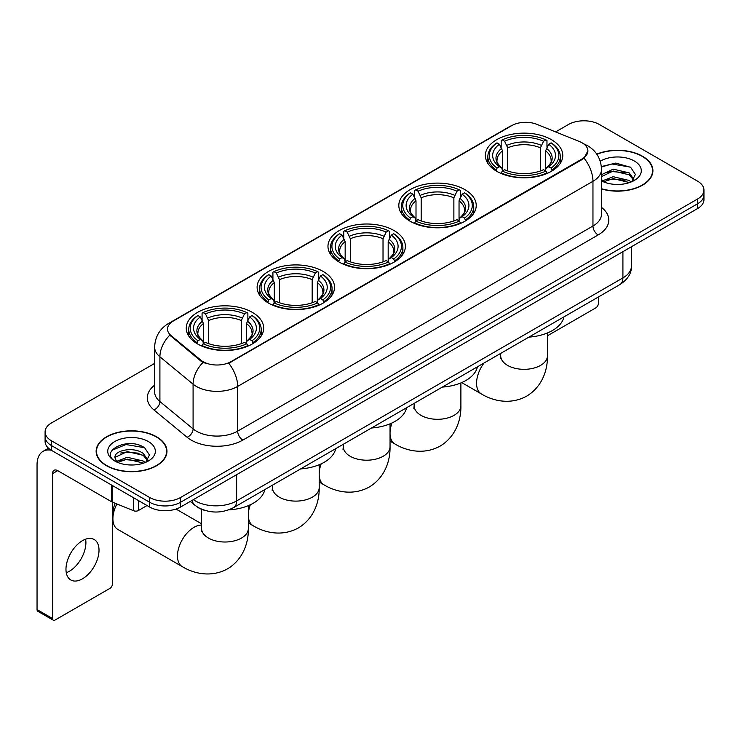 <?xml version="1.0" encoding="UTF-8"?>
<svg xmlns="http://www.w3.org/2000/svg" width="741" height="741" viewBox="0 0 741 741"><rect width="100%" height="100%" fill="white"/><g stroke="black" fill="none" stroke-linecap="round" stroke-linejoin="round"><path stroke-width="1.11" d="M252.338 312.359A38.708 22.35 0 0 0 210.157 307.515A38.708 22.35 0 0 0 186.26 328.161A38.708 22.35 0 0 0 197.597 343.963A38.708 22.35 0 0 0 239.778 348.807A38.708 22.35 0 0 0 263.676 328.161A38.708 22.35 0 0 0 252.338 312.359M464.894 189.65A38.708 22.35 0 0 0 422.713 184.805A38.708 22.35 0 0 0 398.815 205.452A38.708 22.35 0 0 0 410.153 221.253A38.708 22.35 0 0 0 452.334 226.098A38.708 22.35 0 0 0 476.231 205.452A38.708 22.35 0 0 0 464.894 189.65M394.045 230.553A38.708 22.35 0 0 0 351.864 225.709A38.708 22.35 0 0 0 327.967 246.355A38.708 22.35 0 0 0 339.304 262.157A38.708 22.35 0 0 0 381.485 267.001A38.708 22.35 0 0 0 405.383 246.355A38.708 22.35 0 0 0 394.045 230.553M323.187 271.456A38.708 22.35 0 0 0 281.006 266.612A38.708 22.35 0 0 0 257.118 287.258A38.708 22.35 0 0 0 268.455 303.06A38.708 22.35 0 0 0 310.636 307.904A38.708 22.35 0 0 0 334.524 287.258A38.708 22.35 0 0 0 323.187 271.456M551.443 139.679A38.708 22.35 0 0 0 509.262 134.834A38.708 22.35 0 0 0 485.364 155.48A38.708 22.35 0 0 0 496.702 171.282A38.708 22.35 0 0 0 538.883 176.126A38.708 22.35 0 0 0 562.78 155.48A38.708 22.35 0 0 0 551.443 139.679M582.12 142.837A19.72 11.384 0 0 0 579.481 141.559L536.956 124.368A19.72 11.384 0 0 0 511.707 125.646L173.301 321.029A19.72 11.384 0 0 0 167.522 329.078A19.72 11.384 0 0 0 171.088 335.608L200.867 360.154A19.72 11.384 0 0 0 230.96 361.673L582.12 158.935A19.72 11.384 0 0 0 587.891 150.886A19.72 11.384 0 0 0 582.12 142.837M205.276 510.521A21.906 12.653 180 0 1 196.43 506.381M601.516 188.964A35.42 20.452 0 0 0 652.914 170.717A35.42 20.452 0 0 0 642.54 156.258A35.42 20.452 0 0 0 596.774 154.128M156.601 436.81A35.42 20.452 0 0 0 117.995 432.374A35.42 20.452 0 0 0 96.135 451.269A35.42 20.452 0 0 0 106.509 465.728A35.42 20.452 0 0 0 145.106 470.165A35.42 20.452 0 0 0 166.975 451.269A35.42 20.452 0 0 0 156.601 436.81M96.497 453.112A35.42 20.452 0 0 0 96.376 453.649M587.891 150.886L584.028 158.139L582.12 159.528L228.737 363.257A25.565 14.755 60 0 1 237.676 386.422A29.214 16.867 180 0 1 196.365 386.422A29.214 16.867 180 0 1 193.086 384.171L159.908 356.81A29.214 16.867 180 0 1 154.628 347.14L154.628 391.859A29.214 16.867 0 0 0 159.908 401.539L193.086 428.891A29.214 16.867 0 0 0 196.365 431.142A29.214 16.867 0 0 0 237.676 431.142L592.957 226.024A29.214 16.867 0 0 0 601.516 214.093L601.516 169.374A29.214 16.867 180 0 1 592.957 181.295A25.565 14.755 -120 0 0 584.028 158.139M154.628 363.414L51.509 422.944A21.906 12.653 0 0 0 45.09 431.892L45.09 441.432A21.906 12.653 0 0 0 51.509 450.371L149.626 507.02L149.626 502.25A21.906 12.653 0 0 0 180.609 502.25L697.531 203.812A21.906 12.653 0 0 0 703.95 194.864A21.906 12.653 0 0 1 697.531 203.812L180.609 502.25A21.906 12.653 0 0 1 149.626 502.25L51.509 445.6L149.626 502.25L149.626 497.48A21.906 12.653 0 0 0 180.609 497.48L697.531 199.042A21.906 12.653 0 0 0 703.95 190.094A21.906 12.653 0 0 0 697.531 181.147L599.413 124.507A21.906 12.653 0 0 0 568.43 124.507L555.602 131.907M45.09 436.662A21.906 12.653 0 0 0 51.509 445.6A21.906 12.653 0 0 1 45.09 436.662M205.294 363.257L200.867 361.015L169.763 335.127A25.565 17.099 129.5 0 0 159.908 356.81L159.908 401.539A7.299 4.881 -50.5 0 1 153.924 409.921A36.513 21.081 180 0 1 154.628 385.172M45.09 431.892A21.906 12.653 0 0 0 51.509 440.83L149.626 497.48M166.734 453.649A35.42 20.452 0 0 0 166.605 453.112M652.673 173.098A35.42 20.452 0 0 0 652.543 172.56M149.626 507.02A21.906 12.653 0 0 0 180.609 507.02L697.531 208.582A21.906 12.653 0 0 0 703.95 199.635L703.95 190.094M601.516 188.733A35.059 20.239 0 0 0 652.543 170.717A35.059 20.239 0 0 0 642.28 156.407A35.059 20.239 0 0 0 596.913 154.332M613.529 184.268L619.041 184.435M602.59 180.776L613.215 176.719L629.165 180.452L631.091 181.999M603.572 181.795L613.215 178.618L629.507 182.582M601.516 179.081A16.506 9.531 0 0 0 603.711 181.925M601.516 174.681L613.215 169.152L629.165 172.875L633.898 179.424M601.516 176.58L613.215 171.041L629.165 174.774L633.527 179.915M601.516 180.906A23.805 13.746 0 0 0 634.324 180.434A23.805 13.746 0 0 0 634.324 160.992A23.805 13.746 0 0 0 600.247 161.232M631.656 181.767L635.389 174.441L630.665 167.336L615.827 163.076L601.368 166.568M602.757 181.508L601.516 180.193M601.414 167.021L611.918 163.983L630.341 167.114M606.675 172.505L611.918 171.551L625.071 172.681M606.675 180.082L611.918 179.127L625.071 180.258M547.442 335.784L595.801 307.867A3.649 2.112 120 0 0 598.385 303.393L598.385 297.002M106.769 465.58A35.059 20.239 0 0 0 144.967 469.97A35.059 20.239 0 0 0 166.605 451.269A35.059 20.239 0 0 0 156.342 436.958A35.059 20.239 0 0 0 118.134 432.568A35.059 20.239 0 0 0 96.497 451.269A35.059 20.239 0 0 0 106.769 465.58M127.591 464.82L133.102 464.987M116.652 461.328L127.276 457.271L143.226 461.004L145.153 462.551M117.634 462.347L127.276 459.17L143.569 463.134M116.819 462.069L115.114 458.068A16.506 9.531 0 0 0 117.773 462.477M147.959 459.985L143.226 453.427C133.315 446.036 112.928 450.602 115.114 458.068L115.05 457.336M115.151 458.299L115.605 457.067L127.276 451.593L143.226 455.326L147.589 460.476M145.718 462.319L149.45 454.993L144.727 447.888C128.026 435.875 98.34 451.695 115.485 461.402L116.328 461.921M148.385 441.553A23.805 13.746 0 0 0 114.716 441.553A23.805 13.746 0 0 0 114.716 460.985A23.805 13.746 0 0 0 148.385 460.985A23.805 13.746 0 0 0 148.385 441.553M112.002 450.269L125.979 444.535L144.402 447.666M120.737 453.057L125.979 452.112L139.132 453.233M120.737 460.633L125.979 459.679L139.132 460.809M496.007 170.865L497.044 168.105A34.762 20.072 0 0 1 497.044 142.856L499.434 144.236A31.4 18.127 0 0 0 499.434 166.725L501.796 168.068L502.555 170.884M502.555 169.735L502.555 150.849L499.434 144.236M501.175 147.227L501.175 140.466L502.213 139.873A34.762 20.072 0 0 1 545.932 139.873L543.542 141.253A31.4 18.127 0 0 0 504.602 141.253L507.724 147.867L507.724 170.958M540.421 170.958L540.421 147.867L543.542 141.253M528.898 337.118A40.171 23.193 0 0 0 563.947 316.879M501.175 172.875A36.226 20.915 0 0 0 546.969 172.875L545.932 171.078A34.762 20.072 0 0 1 502.213 171.078L501.175 173.496M546.969 173.496L546.969 172.875M497.044 142.856L496.007 143.448A36.226 20.915 0 0 0 487.847 156.675A36.226 20.915 0 0 0 496.007 169.893M545.932 139.873L546.969 140.466L546.969 147.227M502.213 171.078L504.602 169.708A31.4 18.127 0 0 0 543.542 169.708L545.932 171.078M499.434 166.725L497.044 168.105M504.602 141.253L502.213 139.873M501.796 148.302A28.093 16.219 0 0 0 501.796 168.068L501.926 168.151C497.933 164.289 496.313 161.668 497.054 160.288A27.019 15.598 0 0 1 502.555 150.849M552.138 169.893A36.226 20.915 0 0 0 560.298 156.675A36.226 20.915 0 0 0 552.138 143.448L551.1 142.856A34.762 20.072 0 0 1 551.1 168.105L552.138 170.865M551.1 168.105L548.711 166.725A31.4 18.127 0 0 0 548.711 144.236L551.1 142.856M548.711 144.236L545.589 150.849L545.589 169.735L546.349 168.068L548.711 166.725M545.589 150.849A27.019 15.598 0 0 1 551.091 160.288C551.832 161.677 550.202 164.298 546.219 168.151L546.349 168.068A28.093 16.219 0 0 0 546.349 148.302M545.589 170.884L545.589 169.735M409.458 220.837L410.495 218.067A34.762 20.072 0 0 1 410.495 192.827L412.885 194.207A31.4 18.127 0 0 0 412.885 216.687L415.247 218.03L416.007 220.846M416.007 219.697L416.007 200.82L412.885 194.207M414.617 197.199L414.617 190.437L415.664 189.844A34.762 20.072 0 0 1 459.383 189.844L456.993 191.224A31.4 18.127 0 0 0 418.054 191.224L421.175 197.838L421.175 220.929M453.872 220.929L453.872 197.838L456.993 191.224M442.349 387.089A40.171 23.193 0 0 0 477.399 366.851M414.617 222.846A36.226 20.915 0 0 0 460.42 222.846L459.383 221.05A34.762 20.072 0 0 1 415.664 221.05L414.617 223.467M460.42 223.467L460.42 222.846M410.495 192.827L409.458 193.42A36.226 20.915 0 0 0 401.298 206.637A36.226 20.915 0 0 0 409.458 219.864M459.383 189.844L460.42 190.437L460.42 197.199M415.664 221.05L418.054 219.669A31.4 18.127 0 0 0 456.993 219.669L459.383 221.05M412.885 216.687L410.495 218.067M418.054 191.224L415.664 189.844M415.247 198.273A28.093 16.219 0 0 0 415.247 218.03L415.377 218.123C411.385 214.26 409.764 211.639 410.505 210.259A27.019 15.598 0 0 1 416.007 200.82M465.589 219.864A36.226 20.915 0 0 0 473.749 206.637A36.226 20.915 0 0 0 465.589 193.42L464.551 192.827A34.762 20.072 0 0 1 464.551 218.067L465.589 220.837M464.551 218.067L462.162 216.687A31.4 18.127 0 0 0 462.162 194.207L464.551 192.827M462.162 194.207L459.04 200.82L459.04 219.697L459.8 218.03L462.162 216.687M459.04 200.82A27.019 15.598 0 0 1 464.542 210.259C465.283 211.648 463.653 214.269 459.67 218.123L459.8 218.03A28.093 16.219 0 0 0 459.8 198.273M459.04 220.846L459.04 219.697M338.609 261.74L339.647 258.98A34.762 20.072 0 0 1 339.647 233.73L342.036 235.11A31.4 18.127 0 0 0 342.036 257.599L344.398 258.942L345.158 261.758M345.158 260.61L345.158 241.723L342.036 235.11M343.768 238.102L343.768 231.34L344.806 230.747A34.762 20.072 0 0 1 388.534 230.747L386.144 232.128A31.4 18.127 0 0 0 347.196 232.128L350.326 238.741L350.326 261.832M383.023 261.832L383.023 238.741L386.144 232.128M371.5 427.992A40.171 23.193 0 0 0 406.55 407.754M343.768 263.75A36.226 20.915 0 0 0 389.571 263.75L388.534 261.953A34.762 20.072 0 0 1 344.806 261.953L343.768 264.37M389.571 264.37L389.571 263.75M339.647 233.73L338.609 234.323A36.226 20.915 0 0 0 330.449 247.55A36.226 20.915 0 0 0 338.609 260.767M388.534 230.747L389.571 231.34L389.571 238.102M344.806 261.953L347.196 260.582A31.4 18.127 0 0 0 386.144 260.582L388.534 261.953M342.036 257.599L339.647 258.98M347.196 232.128L344.806 230.747M344.398 239.176A28.093 16.219 0 0 0 344.398 258.942L344.528 259.026C340.536 255.163 338.915 252.542 339.647 251.162A27.019 15.598 0 0 1 345.158 241.723M394.74 260.767A36.226 20.915 0 0 0 402.891 247.55A36.226 20.915 0 0 0 394.74 234.323L393.703 233.73A34.762 20.072 0 0 1 393.703 258.98L394.74 261.74M393.703 258.98L391.313 257.599A31.4 18.127 0 0 0 391.313 235.11L393.703 233.73M391.313 235.11L388.182 241.723L388.182 260.61L388.951 258.942L391.313 257.599M388.182 241.723A27.019 15.598 0 0 1 393.693 251.162C394.425 252.551 392.804 255.173 388.812 259.026L388.951 258.942A28.093 16.219 0 0 0 388.951 239.176M388.182 261.758L388.182 260.61M267.751 302.652L268.798 299.883A34.762 20.072 0 0 1 268.798 274.633L271.187 276.013A31.4 18.127 0 0 0 271.187 298.503L273.54 299.846L274.309 302.661M274.309 301.513L274.309 282.636L271.187 276.013M272.92 279.005L272.92 272.253L273.957 271.651A34.762 20.072 0 0 1 317.685 271.651L315.296 273.031A31.4 18.127 0 0 0 276.347 273.031L279.468 279.653L279.468 302.736M312.174 302.736L312.174 279.653L315.296 273.031M300.651 468.896A40.171 23.193 0 0 0 335.701 448.657M272.92 304.653A36.226 20.915 0 0 0 318.723 304.653L317.685 302.865A34.762 20.072 0 0 1 273.957 302.865L272.92 305.273M318.723 305.273L318.723 304.653M268.798 274.633L267.751 275.226A36.226 20.915 0 0 0 259.6 288.453A36.226 20.915 0 0 0 267.751 301.67M317.685 271.651L318.723 272.253L318.723 279.005M273.957 302.865L276.347 301.485A31.4 18.127 0 0 0 315.296 301.485L317.685 302.865M271.187 298.503L268.798 299.883M276.347 273.031L273.957 271.651M273.54 280.079A28.093 16.219 0 0 0 273.54 299.846L273.679 299.929C269.687 296.076 268.057 293.455 268.798 292.074A27.019 15.598 0 0 1 274.309 282.636M323.882 301.67A36.226 20.915 0 0 0 332.042 288.453A36.226 20.915 0 0 0 323.882 275.226L322.844 274.633A34.762 20.072 0 0 1 322.844 299.883L323.882 302.652M322.844 299.883L320.455 298.503A31.4 18.127 0 0 0 320.455 276.013L322.844 274.633M320.455 276.013L317.333 282.636L317.333 301.513L318.102 299.846L320.455 298.503M317.333 282.636A27.019 15.598 0 0 1 322.844 292.074C323.576 293.464 321.955 296.076 317.963 299.929L318.102 299.846A28.093 16.219 0 0 0 318.102 280.079M317.333 302.661L317.333 301.513M116.893 503.963A23.369 13.495 120 0 0 112.91 518.681L112.91 512.716A16.07 9.272 -60 0 1 115.29 503.315M112.91 518.681A23.369 13.495 120 0 0 117.754 529.38L182.305 566.652A23.369 13.495 -60 0 1 178.72 547.923A23.369 13.495 -60 0 1 193.985 527.323A23.369 13.495 -60 0 1 201.598 525.082M196.902 343.555L197.94 340.786A34.762 20.072 0 0 1 197.94 315.546L200.329 316.926A31.4 18.127 0 0 0 200.329 339.406L202.691 340.749L203.46 343.565M203.46 342.416L203.46 323.539L200.329 316.926M202.071 319.917L202.071 313.156L203.108 312.563A34.762 20.072 0 0 1 246.836 312.563L244.447 313.943A31.4 18.127 0 0 0 205.498 313.943L208.619 320.557L208.619 343.648M241.316 343.648L241.316 320.557L244.447 313.943M228.7 509.873A40.171 23.193 0 0 0 264.843 489.569M202.071 345.556A36.226 20.915 0 0 0 247.874 345.556L246.836 343.768A34.762 20.072 0 0 1 203.108 343.768L202.071 346.177M247.874 346.177L247.874 345.556M197.94 315.546L196.902 316.138A36.226 20.915 0 0 0 188.751 329.356A36.226 20.915 0 0 0 196.902 342.583M246.836 312.563L247.874 313.156L247.874 319.917M203.108 343.768L205.498 342.388A31.4 18.127 0 0 0 244.447 342.388L246.836 343.768M200.329 339.406L197.94 340.786M205.498 313.943L203.108 312.563M202.691 320.992A28.093 16.219 0 0 0 202.691 340.749L202.83 340.832C198.838 336.979 197.208 334.358 197.949 332.978A27.019 15.598 0 0 1 203.46 323.539M253.033 342.583A36.226 20.915 0 0 0 261.193 329.356A36.226 20.915 0 0 0 253.033 316.138L251.996 315.546A34.762 20.072 0 0 1 251.996 340.786L253.033 343.555M251.996 340.786L249.606 339.406A31.4 18.127 0 0 0 249.606 316.926L251.996 315.546M249.606 316.926L246.484 323.539L246.484 342.416L247.244 340.749L249.606 339.406M246.484 323.539A27.019 15.598 0 0 1 251.996 332.978C252.727 334.367 251.097 336.988 247.114 340.832L247.244 340.749A28.093 16.219 0 0 0 247.244 320.992M246.484 343.565L246.484 342.416M85.613 539.198A23.369 13.495 -60 0 1 69.385 571.246A23.369 13.495 -60 0 1 66.264 572.71M82.492 578.814A23.369 13.495 120 0 0 97.756 558.223A23.369 13.495 120 0 0 94.181 539.494A23.369 13.495 120 0 0 82.492 540.652A23.369 13.495 120 0 0 67.227 561.252A23.369 13.495 120 0 0 70.812 579.971A23.369 13.495 120 0 0 82.492 578.814M138.391 500.536L138.391 510.53L147.042 505.529M51.259 450.232A29.214 16.867 -120 0 0 43.098 451.315A29.214 16.867 -120 0 0 37.05 464.69L37.05 609.584L52.546 618.531L52.546 473.629A7.299 4.214 60 0 1 54.056 470.285A7.299 4.214 60 0 1 57.705 470.646L111.706 501.824L111.706 485.123M52.546 618.531A3.649 2.112 120 0 0 53.296 620.198L37.81 611.26A3.649 2.112 -60 0 1 37.05 609.584M53.296 620.198A3.649 2.112 120 0 0 55.121 620.022L109.863 588.419A3.649 2.112 120 0 0 112.447 583.945L112.447 502.166M138.391 510.53A3.649 2.112 180 0 1 133.713 510.762L112.187 502.055A3.649 2.112 180 0 1 111.706 501.824M171.088 335.608L171.088 336.47M200.867 360.154L200.867 361.015M230.96 361.673L230.96 362.266M582.12 158.935L582.12 159.528M242.835 440.089A7.299 4.214 60 0 1 237.676 431.142L237.676 386.422L592.957 181.295L592.957 226.024A7.299 4.214 60 0 0 598.126 234.962L242.835 440.089A36.513 21.081 180 0 1 191.197 440.089A36.513 21.081 180 0 1 187.102 437.273L153.924 409.921M601.516 169.374C601.025 158.87 596.403 150.997 587.669 145.745L583.982 143.949A25.565 11.967 112 0 0 583.63 143.819M171.125 322.52A25.565 14.755 -120 0 0 168.476 323.511C159.741 328.763 155.119 336.636 154.628 347.14M168.476 323.511L509.558 126.591A25.565 14.755 60 0 1 511.494 125.766M203.043 362.377A25.565 17.099 129.5 0 0 193.086 384.171L193.086 428.891A7.299 4.881 -50.5 0 1 187.102 437.273M601.516 207.406A36.513 21.081 180 0 1 598.126 234.962M180.609 497.48L180.609 507.02M697.531 199.042L697.531 208.582M51.509 440.83L51.509 450.371M193.364 499.656A29.214 16.867 0 0 0 195.328 500.907A29.214 16.867 0 0 0 236.638 500.907L622.912 277.903A29.214 16.867 0 0 0 631.471 265.973C631.684 273.225 627.822 279.422 619.884 284.581L233.619 507.594A14.607 8.429 60 0 0 236.638 500.907L236.638 474.675M622.912 251.662L622.912 277.903A14.607 8.429 60 0 1 619.884 284.581M192.178 500.342A14.607 9.772 129.5 0 0 194.726 505.093L190.289 501.435M547.442 332.959L547.442 355.837A23.369 13.495 180 0 1 540.597 365.378A23.369 13.495 180 0 1 507.548 365.378A23.369 13.495 180 0 1 500.703 355.837L500.397 358.588M547.442 355.837C547.756 369.342 542.625 386.496 526.684 396.129C510.373 405.123 492.95 400.992 481.4 393.962A23.369 13.495 -60 0 1 483.993 363.044M540.421 147.867A27.019 15.598 0 0 0 507.724 147.867M541.189 145.319A28.093 16.219 0 0 0 506.955 145.319M460.893 382.921L460.893 405.799A23.369 13.495 180 0 1 454.048 415.349A23.369 13.495 180 0 1 420.999 415.349A23.369 13.495 180 0 1 414.154 405.799L413.849 408.56M460.893 405.799C461.208 419.313 456.076 436.468 440.135 446.101C423.824 455.085 406.401 450.963 394.851 443.933A23.369 13.495 -60 0 1 390.044 434.337M390.044 432.105A23.369 13.495 -60 0 1 392.026 422.954M453.872 197.838A27.019 15.598 0 0 0 421.175 197.838M454.631 195.291A28.093 16.219 0 0 0 420.406 195.291M390.044 423.833L390.044 446.712A23.369 13.495 180 0 1 383.199 456.252A23.369 13.495 180 0 1 350.15 456.252A23.369 13.495 180 0 1 343.305 446.712L343 449.463M390.044 446.712C390.359 460.217 385.218 477.371 369.277 487.004C352.975 495.998 335.553 491.867 324.002 484.836A23.369 13.495 -60 0 1 319.195 475.24M319.195 473.008A23.369 13.495 -60 0 1 321.168 463.866M383.023 238.741A27.019 15.598 0 0 0 350.326 238.741M383.782 236.194A28.093 16.219 0 0 0 349.557 236.194M319.195 464.737L319.195 487.615A23.369 13.495 180 0 1 312.35 497.155A23.369 13.495 180 0 1 279.292 497.155A23.369 13.495 180 0 1 272.447 487.615L272.142 490.375M319.195 487.615C319.501 501.12 314.369 518.283 298.428 527.916C282.126 536.901 264.694 532.77 253.153 525.74A23.369 13.495 -60 0 1 248.337 516.144M248.337 513.911A23.369 13.495 -60 0 1 250.319 504.769M312.174 279.653A27.019 15.598 0 0 0 279.468 279.653M312.934 277.106A28.093 16.219 0 0 0 278.709 277.106M248.337 505.64L248.337 528.518A23.369 13.495 180 0 1 241.492 538.059A23.369 13.495 180 0 1 208.443 538.059A23.369 13.495 180 0 1 201.598 528.518L201.293 531.278M241.316 320.557A27.019 15.598 0 0 0 208.619 320.557M242.085 318.009A28.093 16.219 0 0 0 207.86 318.009M52.546 473.629L57.705 470.646M112.187 485.411L112.187 502.055M133.713 510.762L133.713 497.841M509.558 126.591L514.245 124.414M233.619 507.594C221.865 513.504 210.111 513.504 198.356 507.594L194.726 505.093M631.471 265.973L631.471 246.725M652.543 173.644L652.543 170.717M166.605 454.196L166.605 451.269M96.497 454.196L96.497 451.269M481.4 393.962L461.699 382.588M487.847 163.353L487.847 156.675M560.298 163.353L560.298 156.675M500.703 353.392L500.703 355.837M394.851 443.933L390.044 441.154M401.298 213.325L401.298 206.637M473.749 213.325L473.749 206.637M414.154 403.363L414.154 405.799M324.002 484.836L319.195 482.058M330.449 254.228L330.449 247.55M402.891 254.228L402.891 247.55M343.305 444.267L343.305 446.712M253.153 525.74L248.337 522.961M259.6 295.131L259.6 288.453M332.042 295.131L332.042 288.453M272.447 485.179L272.447 487.615M248.337 528.518C248.652 542.032 243.52 559.186 227.58 568.819C211.268 577.804 193.846 573.673 182.305 566.652M188.751 336.043L188.751 329.356M261.193 336.043L261.193 329.356M201.598 523.822L176.015 509.048M201.598 509.326L201.598 528.518M43.098 451.315L48.489 448.203"/></g></svg>
